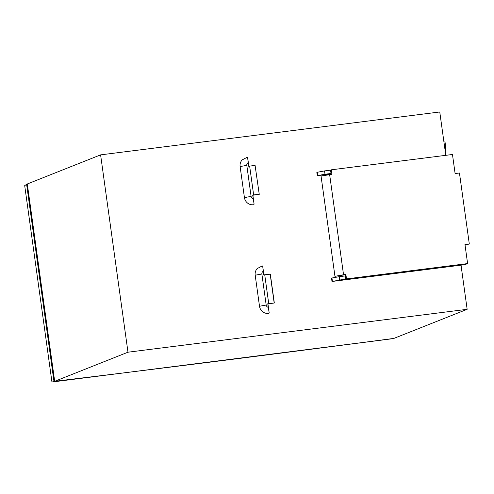 <?xml version="1.0" encoding="UTF-8"?>
<svg xmlns="http://www.w3.org/2000/svg" width="494" height="494" viewBox="0 0 494 494"><rect width="100%" height="100%" fill="white"/><g stroke="black" fill="none" stroke-linecap="round" stroke-linejoin="round"><path stroke-width="0.74" d="M443.939 142.025L445.008 141.895L445.761 147.323L445.316 151.961M257.176 268.588L262.246 265.92A5.607 1.216 82.8 0 1 262.709 266.217L263.913 274.88M274.324 302.995L270.323 274.17L264.722 274.775L268.724 303.6L274.324 302.995L267.939 303.896L269.168 312.739A5.607 1.216 -97.2 0 1 268.705 313.406A5.607 1.216 -97.2 0 1 268.643 313.406A8.268 8.058 -111.7 0 1 259.504 306.243L255.194 275.201A8.268 8.058 -111.7 0 1 257.152 268.613M242.079 159.97A8.268 8.058 68.3 0 0 240.121 166.552L244.425 197.594L251.106 196.402L246.802 165.36A2.692 2.624 -111.7 0 1 248.186 162.637L247.636 157.567A5.607 1.216 -97.2 0 0 247.185 157.271L242.097 159.939M259.251 194.346L255.083 165.36L259.251 194.346L252.866 195.247L254.089 204.096A5.607 1.216 82.8 0 1 253.626 204.757A5.607 1.216 82.8 0 1 253.57 204.757A8.268 8.058 -111.7 0 1 244.425 197.594M461.026 265.161L467.151 309.312L127.983 352.203L100.603 154.869L439.765 111.971L445.786 155.332M467.151 309.312L393.848 338.421L387.24 339.279A1793.467 97.54 -7.9 0 1 61.102 380.528L54.68 381.312L27.3 183.978L100.603 154.869M127.983 352.203L54.68 381.312M254.089 204.096L252.687 195.074L253.644 194.957L249.649 166.132L248.686 166.25L248.186 162.637M248.84 166.231L247.636 157.567M274.158 302.834L270.156 274.009M264.722 274.775L263.765 274.899L263.265 271.28A2.692 2.624 68.3 0 0 261.876 274.009L266.186 305.051A2.692 2.624 68.3 0 0 268.267 307.336L269.168 312.739M268.724 303.6L267.767 303.724L268.267 307.336M262.709 266.217L263.265 271.28M259.078 194.185L253.644 194.957M249.649 166.132L255.083 165.36M343.54 274.75L345.886 274.454L346.498 278.894L467.602 263.574L464.959 244.505L469.3 243.956L459.457 173.005L455.11 173.555L452.467 154.486L331.363 169.8L331.98 174.234L321.051 176.092L334.957 276.313L343.54 274.75L329.634 174.53M334.957 276.313L345.189 274.732L345.572 279.258L346.498 278.894M331.252 174.326L330.43 170.171L331.363 169.8M464.984 244.691L465.348 244.647L464.996 244.783M317.278 172.233L317.741 175.561L317.309 175.666L316.845 172.344L324.546 170.918L325.009 174.24L330.894 173.499M317.741 175.561L325.009 174.24M345.108 275.936L339.217 276.677L339.681 280.005L332.863 281.37L464.811 264.685L467.602 263.574M345.189 274.732L345.886 274.454M339.681 280.005L345.572 279.258M324.546 170.918L330.43 170.171M469.3 243.956L465.058 245.222M331.987 281.432L331.523 278.103L331.949 277.999L332.413 281.327M339.217 276.677L331.949 277.999M317.309 175.666L331.202 173.962M54.606 380.751L53.976 381.535L99.708 375.835M348.221 344.398L392.996 338.656M27.436 184.91L26.614 184.348L53.976 381.535L51.95 382.029L392.989 338.656M26.614 184.348L24.7 185.627L51.95 382.029M253.187 198.693A2.692 2.624 -111.7 0 1 251.106 196.402M246.802 165.36L240.121 166.552M266.186 305.051L259.504 306.243M255.194 275.201L261.876 274.009M253.626 204.757L251.891 204.794M266.964 313.437L268.699 313.406"/></g></svg>
